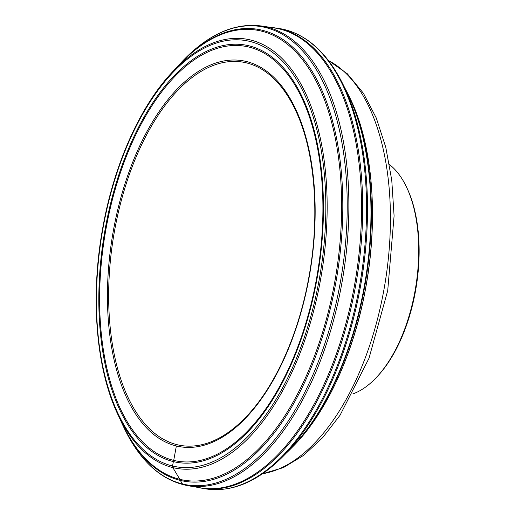 <?xml version="1.0" encoding="UTF-8"?>
<svg xmlns="http://www.w3.org/2000/svg" width="515" height="515" viewBox="0 0 515 515"><rect width="100%" height="100%" fill="white"/><g stroke="black" fill="none" stroke-linecap="round" stroke-linejoin="round"><path stroke-width="0.77" d="M352.82 393.923A120.6 61.935 -80.9 0 0 376.04 377.849A120.6 61.935 -80.9 0 0 414.968 291.336A120.6 61.935 99.1 0 0 406.49 187.029A120.6 61.935 99.1 0 0 389.43 164.53M406.49 187.029L407.056 188.22A119.242 61.234 99.1 0 1 376.948 376.89L376.04 377.849M344.735 87.808A221.399 113.699 99.1 0 1 347.677 93.415A221.399 113.699 99.1 0 1 364.536 287.563A221.399 113.699 -80.9 0 1 291.007 448.507A221.399 113.699 -80.9 0 1 286.469 452.923M270.954 27.43A233.044 119.68 99.1 0 1 274.984 27.894A233.044 119.68 99.1 0 1 355.453 286.604A233.044 119.68 -80.9 0 1 201.539 488.149L205.369 488.806A233.083 119.699 -80.9 0 0 359.309 287.222A233.083 119.699 99.1 0 0 278.834 28.467A233.083 119.699 99.1 0 0 278.686 28.441C304.977 32.799 326.304 51.204 342.668 83.655A232.471 119.383 99.1 0 1 360.3 287.357A232.471 119.383 -80.9 0 1 283.218 456.226C257.558 481.976 231.563 492.823 205.221 488.78A233.083 119.699 -80.9 0 0 205.369 488.806M197.56 487.338A233.044 119.68 -80.9 0 0 201.539 488.149M175.782 68.437A228.924 117.562 99.1 0 1 180.855 62.894A228.924 117.562 99.1 0 1 307.391 64.124A228.924 117.562 99.1 0 1 335.709 283.282A228.924 117.562 -80.9 0 1 238.58 467.363A228.924 117.562 -80.9 0 1 122.969 425.59L124.315 428.403A232.123 119.203 -80.9 0 0 241.541 470.762A232.123 119.203 -80.9 0 0 340.022 284.106A232.123 119.203 99.1 0 0 311.311 61.884A232.123 119.203 99.1 0 0 183.005 60.641C208.626 34.112 234.718 22.563 261.279 25.988A232.761 119.532 99.1 0 1 341.638 284.389A232.761 119.532 -80.9 0 1 187.917 485.697L200.496 487.84A232.896 119.602 -80.9 0 0 354.307 286.417A232.896 119.602 99.1 0 0 273.903 27.868L261.279 25.988M119.879 418.747A228.924 117.562 -80.9 0 0 122.969 425.59M105.395 227.855A211.446 108.588 99.1 0 1 248.912 45.79A211.446 108.588 99.1 0 1 316.873 279.536A211.446 108.588 -80.9 0 1 173.349 461.594A211.446 108.588 -80.9 0 1 105.395 227.855M183.649 484.808A2.195 1.88 -76.3 0 1 182.465 483.971L180.321 480.392A5.517 4.725 103.7 0 0 179.832 479.317L172.821 467.575A2.157 1.848 -76.3 0 1 172.557 465.998L173.349 461.594A4.976 4.268 103.7 0 0 173.709 460.391L176.362 445.964M262.541 473.729A212.09 108.916 -80.9 0 0 383.836 290.248A212.09 108.916 99.1 0 0 328.473 60.583M293.202 446.286C326.703 412.721 354.166 352.537 365.766 287.608C378.924 216.725 372.506 142.391 349.067 96.215A218.27 112.09 99.1 0 1 365.695 287.615A218.27 112.09 99.1 0 1 293.202 446.286L291.007 448.507M283.218 456.226L290.415 448.913A222.177 114.098 -80.9 0 0 364.086 287.524A222.177 114.098 99.1 0 0 347.239 92.842L342.668 83.655M122.557 424.386A227.939 117.053 -80.9 0 0 237.698 466.442A227.939 117.053 -80.9 0 0 334.55 283.057A227.939 117.053 99.1 0 0 306.251 64.69A227.939 117.053 99.1 0 0 180.083 63.912L173.059 71.308A217.439 111.665 99.1 0 1 293.415 72.049A217.439 111.665 99.1 0 1 320.414 280.353A217.439 111.665 -80.9 0 1 228.016 455.292A217.439 111.665 -80.9 0 1 118.18 415.174L122.557 424.386M103.161 227.308A215.92 110.886 -80.9 0 0 172.557 465.998A215.92 110.886 -80.9 0 0 319.12 280.083A215.92 110.886 99.1 0 0 249.724 41.393A215.92 110.886 99.1 0 0 103.161 227.308M106.154 228.029A210.197 107.944 -80.9 0 0 173.709 460.391A210.197 107.944 -80.9 0 0 316.384 279.4A210.197 107.944 99.1 0 0 248.829 47.039A210.197 107.944 99.1 0 0 106.154 228.029M113.525 229.825A195.52 100.406 99.1 0 1 246.241 61.472A195.52 100.406 99.1 0 1 309.077 277.617A195.52 100.406 99.1 0 1 176.362 445.964A195.52 100.406 99.1 0 1 113.525 229.825M114.678 230.07A194.155 99.704 99.1 0 1 198.191 73.194A194.155 99.704 99.1 0 1 296.44 112.244C315.257 153.135 320.079 216.841 308.813 277.527C298.912 332.902 276.04 384.525 248.179 414.665A194.155 99.704 -80.9 0 1 139.514 417.086A194.155 99.704 -80.9 0 1 114.678 230.07M328.39 60.48L347.38 73.812L363.423 93.26L376.278 118.006L385.78 147.284L391.76 180.244L394.091 215.882L387.711 290.647L369.004 358.266L340.029 415.277L322.551 437.782L303.56 455.415L283.379 467.62L262.431 473.806M349.067 96.215L347.677 93.415M274.984 27.894L278.834 28.467M187.917 485.697C161.613 480.688 140.408 461.588 124.315 428.403M180.855 62.894L183.005 60.641M118.18 415.174C95.887 369.036 90.035 296.447 102.871 227.212C114.195 163.918 140.621 105.086 173.059 71.308"/></g></svg>

